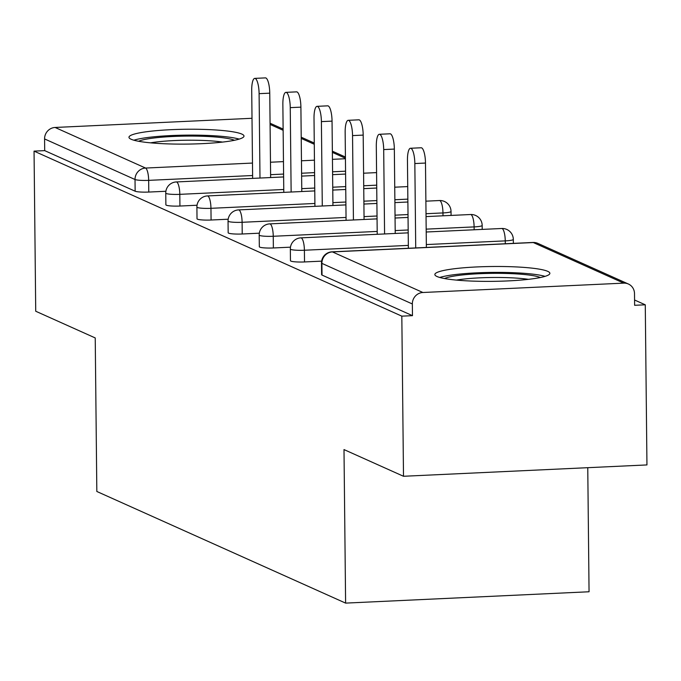 <?xml version="1.0" encoding="UTF-8"?>
<svg xmlns="http://www.w3.org/2000/svg" width="681" height="681" viewBox="0 0 681 681"><rect width="100%" height="100%" fill="white"/><g stroke="black" fill="none" stroke-linecap="round" stroke-linejoin="round"><path stroke-width="1.02" d="M547.728 271.344A57.51 7.423 -0.6 0 0 484.463 266.654A57.51 7.423 -0.6 0 0 434.853 274.528A57.51 7.423 -0.6 0 0 437.006 276.512A57.51 7.423 -0.6 0 0 500.263 281.202A57.51 7.423 -0.6 0 0 549.873 273.328A57.51 7.423 -0.6 0 0 547.728 271.344M241.849 134.089A57.51 7.423 -0.6 0 0 178.584 129.399A57.51 7.423 -0.6 0 0 128.973 137.273A57.51 7.423 -0.6 0 0 131.127 139.247A57.51 7.423 -0.6 0 0 194.383 143.946A57.51 7.423 -0.6 0 0 243.994 136.072A57.51 7.423 -0.6 0 0 241.849 134.089M587.763 467.685L589.056 591.763L345.607 603.111L96.83 491.478L95.229 337.938L35.727 311.243L34.05 151.122L44.699 150.629L135.144 191.216L135.017 179.512L44.571 138.933L44.699 150.629M645.273 304.807L634.624 305.301L634.505 293.605A11.058 10.564 114.2 0 0 628.384 284.011A11.058 10.564 114.2 0 0 623.745 283.134L422.884 292.498A11.058 10.564 114.2 0 0 412.345 303.964L412.473 315.661L401.824 316.154L403.501 476.274L646.95 464.927L645.273 304.807L634.573 300.006M44.571 138.933A11.058 10.564 -65.8 0 1 55.101 127.466L252.013 118.29M403.501 476.274L343.999 449.579L345.607 603.111M401.824 316.154L34.05 151.122M412.473 315.661L322.028 275.073A11.058 1.43 179.4 0 1 321.611 274.69L321.492 262.994A11.058 1.43 179.4 0 0 321.9 263.377L322.028 275.073M165.892 191.267L148.781 192.059A11.058 1.43 179.4 0 1 135.144 191.216M321.628 261.146L304.518 261.947A11.058 1.43 179.4 0 1 290.881 261.095A11.058 1.43 179.4 0 1 290.464 260.712L290.344 249.016A11.058 1.43 179.4 0 0 290.753 249.399A11.058 1.43 -0.6 0 0 304.398 250.242L304.518 261.947M290.481 247.169L273.37 247.969A11.058 1.43 179.4 0 1 259.733 247.118A11.058 1.43 179.4 0 1 259.316 246.735L259.197 235.039A11.058 1.43 179.4 0 0 259.606 235.422A11.058 1.43 -0.6 0 0 273.251 236.273L273.37 247.969M259.333 233.191L242.223 233.992A11.058 1.43 179.4 0 1 228.586 233.14A11.058 1.43 179.4 0 1 228.169 232.766L228.05 221.061A11.058 1.43 179.4 0 0 228.458 221.444A11.058 1.43 -0.6 0 0 242.104 222.295L242.223 233.992M228.186 219.214L211.076 220.014A11.058 1.43 179.4 0 1 197.439 219.163A11.058 1.43 179.4 0 1 197.022 218.788L196.903 207.084A11.058 1.43 179.4 0 0 197.311 207.467A11.058 1.43 -0.6 0 0 210.957 208.318L211.076 220.014M197.039 205.236L179.929 206.037A11.058 1.43 179.4 0 1 166.292 205.194A11.058 1.43 179.4 0 1 165.875 204.811L165.755 193.115A11.058 1.43 179.4 0 0 166.164 193.489A11.058 1.43 -0.6 0 0 179.81 194.34L179.929 206.037M254.779 78.383L265.42 77.889A13.637 3.643 87.3 0 1 269.753 93.169L259.103 93.663A13.637 3.643 -92.7 0 0 254.779 78.383A13.637 3.643 -92.7 0 0 251.715 90.352L252.642 178.388M259.103 93.663L259.989 178.047M269.753 93.169L270.638 177.545M285.918 92.361L296.567 91.858A13.637 3.643 87.3 0 1 300.9 107.147L290.251 107.641A13.637 3.643 -92.7 0 0 285.918 92.361A13.637 3.643 -92.7 0 0 282.862 104.329L283.79 192.365M290.251 107.641L291.136 192.025M300.9 107.147L301.785 191.523M317.065 106.338L327.714 105.836A13.637 3.643 87.3 0 1 332.047 121.124L321.398 121.618A13.637 3.643 -92.7 0 0 317.065 106.338A13.637 3.643 -92.7 0 0 314.009 118.307L314.928 206.343M321.398 121.618L322.283 206.002M332.047 121.124L332.932 205.5M348.212 120.316L358.861 119.813A13.637 3.643 87.3 0 1 363.194 135.102L352.545 135.596A13.637 3.643 -92.7 0 0 348.212 120.316A13.637 3.643 -92.7 0 0 345.156 132.284L346.076 220.321M352.545 135.596L353.43 219.972M363.194 135.102L364.071 219.478M379.36 134.285L390.009 133.791A13.637 3.643 87.3 0 1 394.342 149.079L383.692 149.573A13.637 3.643 -92.7 0 0 379.36 134.285A13.637 3.643 -92.7 0 0 376.304 146.253L377.223 234.298M383.692 149.573L384.578 233.949M394.342 149.079L395.218 233.455M410.507 148.262L421.156 147.768A13.637 3.643 87.3 0 1 425.489 163.048L414.84 163.551A13.637 3.643 -92.7 0 0 410.507 148.262A13.637 3.643 -92.7 0 0 407.451 160.231L408.37 248.267M414.84 163.551L415.725 247.927M425.489 163.048L426.366 247.433M138.618 141.282A49.773 6.427 179.4 0 1 198.826 136.166A49.773 6.427 179.4 0 1 234.434 140.277M222.542 142.082A46.087 5.95 -0.6 0 0 197.958 140.295A46.087 5.95 -0.6 0 0 150.544 142.84M239.176 139.103A57.144 7.38 -0.6 0 0 200.648 135.221A57.144 7.38 -0.6 0 0 133.859 140.209M444.497 278.538A49.773 6.427 179.4 0 1 504.706 273.421A49.773 6.427 179.4 0 1 540.314 277.533M528.422 279.338A46.087 5.95 -0.6 0 0 503.838 277.55A46.087 5.95 -0.6 0 0 456.423 280.095M545.055 276.358A57.144 7.38 -0.6 0 0 506.528 272.485A57.144 7.38 -0.6 0 0 439.739 277.465M55.101 127.466L145.555 168.054L252.481 163.065M270.476 162.231L283.466 161.618M301.462 160.784L314.452 160.18M332.447 159.337L345.437 158.733M345.429 158.247L332.371 152.382M314.281 144.27L301.223 138.413M283.134 130.292L270.076 124.436M252.608 175.519L148.662 180.363A11.058 1.43 -0.6 0 1 135.017 179.512A11.058 10.564 -65.8 0 1 145.555 168.054A11.058 2.954 87.3 0 1 148.662 180.363L148.781 192.059M623.745 283.134L533.3 242.547L332.43 251.91L422.884 292.498M412.345 303.964L321.9 263.377A11.058 10.564 114.2 0 1 332.43 251.91A11.058 2.954 -92.7 0 0 332.03 251.834A11.058 11.058 0 0 0 321.492 262.994M628.384 284.011L537.939 243.423A11.058 10.564 114.2 0 0 533.3 242.547A11.058 2.954 -92.7 0 0 532.9 242.462L332.03 251.834M345.565 171.186L332.575 171.791M314.579 172.625L301.589 173.229M283.594 174.072L270.604 174.676M283.756 189.497L179.81 194.34A11.058 2.954 87.3 0 0 176.702 182.031A11.058 2.954 -92.7 0 0 176.302 181.946A11.058 11.058 0 0 0 165.755 193.115M376.712 185.155L363.722 185.768M345.727 186.603L332.737 187.207M314.741 188.05L301.751 188.654M407.859 199.133L394.869 199.737M376.874 200.58L363.884 201.184M345.888 202.027L332.898 202.632M314.903 203.466L210.957 208.318A11.058 2.954 87.3 0 0 207.85 196.009A11.058 2.954 -92.7 0 0 207.45 195.924A11.058 11.058 0 0 0 196.903 207.084M442.999 215.8L442.965 212.932L426.017 213.715M408.021 214.558L395.031 215.162M377.036 216.005L364.046 216.609M346.05 217.443L242.104 222.295A11.058 2.954 87.3 0 0 238.997 209.978A11.058 2.954 -92.7 0 0 238.597 209.901A11.058 11.058 0 0 0 228.05 221.061M474.146 229.778L474.112 226.901L426.178 229.139M408.183 229.982L395.193 230.587M377.197 231.421L273.251 236.273A11.058 2.954 87.3 0 0 270.144 223.955A11.058 2.954 -92.7 0 0 269.736 223.879A11.058 11.058 0 0 0 259.197 235.039M505.293 243.755L505.259 240.878L426.34 244.564M408.345 245.398L304.398 250.242A11.058 2.954 87.3 0 0 301.283 237.933A11.058 2.954 -92.7 0 0 300.883 237.856A11.058 11.058 0 0 0 290.344 249.016M451.069 215.426L451.026 211.468A11.058 1.43 179.4 0 1 442.965 212.932A11.058 2.954 87.3 0 0 439.858 200.614A11.058 2.954 -92.7 0 0 439.458 200.537L425.889 201.167M482.216 229.403L482.174 225.445A11.058 1.43 179.4 0 1 474.112 226.901A11.058 2.954 87.3 0 0 471.005 214.592A11.058 2.954 -92.7 0 0 470.605 214.515L426.042 216.592M513.363 243.372L513.321 239.423A11.058 1.43 179.4 0 1 505.259 240.878A11.058 2.954 87.3 0 0 502.152 228.569A11.058 2.954 -92.7 0 0 501.752 228.493L426.204 232.008M270.068 123.218L283.126 129.075M301.215 137.196L314.273 143.053M332.362 151.173L345.42 157.03M376.584 172.608L363.594 173.212M345.599 174.055L332.609 174.659M314.613 175.502L301.623 176.107M283.628 176.941L176.302 181.946M407.732 186.585L394.742 187.19M376.746 188.033L363.756 188.637M345.761 189.471L332.771 190.084M314.775 190.918L207.45 195.924M451.026 211.468A11.058 11.058 0 0 0 439.458 200.537M407.893 202.01L394.903 202.615M376.908 203.449L363.918 204.053M345.914 204.896L238.597 209.901M482.174 225.445A11.058 11.058 0 0 0 470.605 214.515M408.047 217.426L395.057 218.031M377.061 218.873L269.736 223.879M513.321 239.423A11.058 11.058 0 0 0 501.752 228.493M408.208 232.851L300.883 237.856M537.939 243.423A11.058 11.058 0 0 0 532.9 242.462"/></g></svg>
